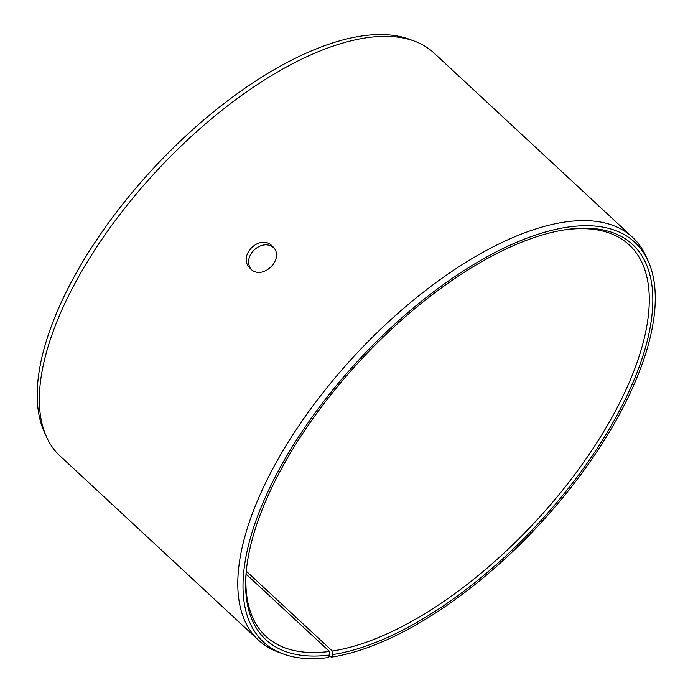 <?xml version="1.0" encoding="UTF-8"?>
<svg xmlns="http://www.w3.org/2000/svg" width="693" height="693" viewBox="0 0 693 693"><rect width="100%" height="100%" fill="white"/><g stroke="black" fill="none" stroke-linecap="round" stroke-linejoin="round"><path stroke-width="1.04" d="M332.891 654.538A269.534 120.686 -47.1 0 0 616.926 415.445A269.534 120.686 -47.1 0 0 563.591 229.998A269.534 120.686 -47.1 0 0 246.197 572.02A269.534 120.686 -47.1 0 0 329.998 654.954L328.543 657.544A272.817 122.159 -47.1 0 1 283.047 653.889L278.092 652.044A274.87 123.077 -47.1 0 1 258.515 640.167L60.031 455.977A274.87 123.077 -47.1 0 1 46.717 437.344L44.517 432.536A272.817 122.159 -47.1 0 1 153.759 167.966A272.817 122.159 -47.1 0 1 409.442 39.284L414.397 41.121A274.87 123.077 -47.1 0 1 433.974 53.006L632.458 237.197A274.87 123.077 -47.1 0 1 645.772 255.83L647.972 260.637A272.817 122.159 -47.1 0 1 567.983 491.25A272.817 122.159 -47.1 0 1 331.479 657.129L332.891 654.538L332.328 651.03L246.284 571.188M46.717 437.344A274.87 123.077 -47.1 0 1 156.783 170.773A274.87 123.077 -47.1 0 1 414.397 41.121M283.047 653.889A272.817 122.159 -47.1 0 1 359.65 359.026A272.817 122.159 -47.1 0 1 647.972 260.637M329.27 656.254L331.479 657.129M258.515 640.167A274.87 123.077 -47.1 0 1 355.266 354.963A274.87 123.077 -47.1 0 1 632.458 237.197M329.998 654.954L329.461 651.446A267.022 119.56 -47.1 0 1 265.921 636.321A267.022 119.56 -47.1 0 1 246.327 570.642M562.222 230.223A267.022 119.56 -47.1 0 1 629.175 244.863A267.022 119.56 -47.1 0 1 578.404 469.585A267.022 119.56 -47.1 0 1 332.328 651.03M329.461 651.446L246.093 574.081M273.926 247.955C261.911 237.136 241.086 256.852 251.342 269.438M272.245 246.041L272.799 246.595C285.811 258.853 261.703 281.912 250.043 268.243C237.032 256.012 259.84 233.194 272.245 246.041"/></g></svg>
